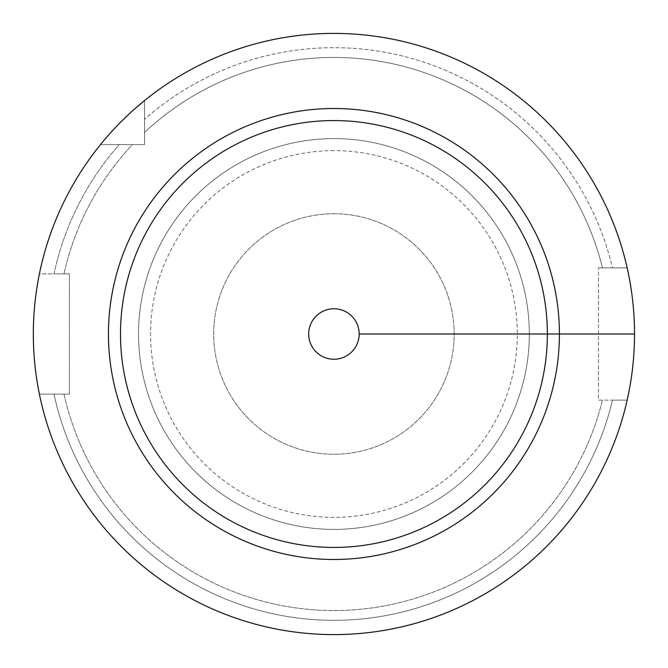 <?xml version="1.0" encoding="UTF-8"?>
<svg xmlns="http://www.w3.org/2000/svg" width="668" height="668" viewBox="0 0 668 668"><rect width="100%" height="100%" fill="white"/><g stroke="black" fill="none" stroke-linecap="round" stroke-linejoin="round"><path stroke-width="0.5" stroke-dasharray="3.34 2.5" d="M144.547 100.559L144.547 144.622L100.484 144.622L144.547 144.622L144.547 100.559A300.6 300.6 0 0 1 627.16 267.868L598.453 267.868L627.16 267.868A300.6 300.6 0 0 0 144.547 100.559A300.6 300.6 0 0 1 627.16 267.868L602.452 267.868A276.552 276.552 0 0 0 144.547 132.464A276.552 276.552 0 0 1 602.452 267.868L612.489 267.868A286.305 286.305 0 0 0 144.547 119.271A286.305 286.305 0 0 1 612.489 267.868L627.16 267.868M39.404 273.88A300.6 300.6 0 0 1 100.484 144.622A300.6 300.6 0 0 0 39.404 273.88L69.397 273.88L69.397 394.12L69.397 273.88L53.999 273.88A286.305 286.305 0 0 1 119.196 144.622L132.389 144.622A276.552 276.552 0 0 0 63.986 273.88A276.552 276.552 0 0 1 132.389 144.622L119.196 144.622A286.305 286.305 0 0 0 53.999 273.88L39.404 273.88A300.6 300.6 0 0 1 100.484 144.622L119.196 144.622L100.484 144.622M39.404 394.12L69.397 394.12L39.404 394.12A300.6 300.6 0 0 0 627.16 400.132A300.6 300.6 0 0 1 39.404 394.12L63.986 394.12A276.552 276.552 0 0 0 602.452 400.132A276.552 276.552 0 0 1 63.986 394.12L39.404 394.12A300.6 300.6 0 0 0 627.16 400.132L598.453 400.132L598.453 267.868L598.453 400.132L627.16 400.132L612.489 400.132A286.305 286.305 0 0 1 53.999 394.12A286.305 286.305 0 0 0 612.489 400.132L627.16 400.132M333.925 213.76A120.24 120.24 0 0 1 454.165 334A120.24 120.24 0 0 1 333.925 454.24A120.24 120.24 0 0 1 213.685 334A120.24 120.24 0 0 1 333.925 213.76A120.24 120.24 0 0 1 454.165 334A120.24 120.24 0 0 1 333.925 454.24A120.24 120.24 0 0 1 213.685 334A120.24 120.24 0 0 1 333.925 213.76M333.925 308.75A25.25 25.25 0 0 1 359.175 334A25.25 25.25 0 0 1 333.925 359.25A25.25 25.25 0 0 1 308.674 334A25.25 25.25 0 0 1 333.925 308.75M333.925 108.508A225.492 225.492 0 0 1 559.417 334A225.492 225.492 0 0 1 333.925 559.492A225.492 225.492 0 0 1 108.441 334A225.492 225.492 0 0 1 333.925 108.508M629.724 387.54L630.425 383.465M630.859 380.793L631.811 374.347M632.003 372.869L632.98 364.444M633.03 363.968L633.84 354.349M633.882 353.706L634.35 344.429M634.35 344.287L634.35 323.721M634.35 323.604L633.882 314.269M633.84 313.659L633.03 304.04M632.98 303.556L632.003 295.139M631.803 293.594L630.868 287.215M630.442 284.618L629.724 280.468M136.23 107.556L128.44 114.604M121.459 121.351L115.447 127.538M111.264 132.055L110.537 132.865M106.746 137.149L106.037 137.967M102.02 142.743L101.645 143.202M37.291 285.336L36.723 288.935M36.348 291.473L35.571 297.352M35.412 298.671L34.602 306.311M34.561 306.754L33.901 315.488M33.876 315.88L33.475 324.539M33.475 324.648L33.475 343.36M33.475 343.494L33.876 352.094M33.901 352.52L34.569 361.254M34.602 361.689L35.412 369.337M35.563 370.598L36.356 376.535M36.732 379.14L37.291 382.664M333.925 150.634A183.366 183.366 0 0 0 150.559 334A183.366 183.366 0 0 0 333.925 517.366A183.366 183.366 0 0 0 517.291 334A183.366 183.366 0 0 0 333.925 150.634M333.925 138.61A195.39 195.39 0 0 0 138.535 334A195.39 195.39 0 0 0 333.925 529.39A195.39 195.39 0 0 1 138.535 334A195.39 195.39 0 0 1 333.925 138.61A195.39 195.39 0 0 1 529.315 334A195.39 195.39 0 0 1 333.925 529.39A195.39 195.39 0 0 0 529.315 334A195.39 195.39 0 0 0 333.925 138.61A195.39 195.39 0 0 0 138.535 334A195.39 195.39 0 0 0 333.925 529.39M634.525 334L359.175 334M333.925 559.45A225.45 225.45 0 0 1 108.475 334A225.45 225.45 0 0 1 333.925 108.55A225.45 225.45 0 0 1 559.375 334A225.45 225.45 0 0 1 333.925 559.45"/><path stroke-width="1" d="M333.925 308.75A25.25 25.25 0 0 1 359.175 334A25.25 25.25 0 0 1 333.925 359.25A25.25 25.25 0 0 1 308.674 334A25.25 25.25 0 0 1 333.925 308.75M333.925 120.566A213.434 213.434 0 0 0 120.49 334A213.434 213.434 0 0 0 333.925 547.434A213.434 213.434 0 0 0 547.359 334A213.434 213.434 0 0 0 333.925 120.566M333.925 108.508A225.492 225.492 0 0 0 108.441 334A225.492 225.492 0 0 0 333.925 559.492A225.492 225.492 0 0 0 559.417 334A225.492 225.492 0 0 0 333.925 108.508M333.925 33.4A300.6 300.6 0 0 1 634.525 334A300.6 300.6 0 0 1 333.925 634.6A300.6 300.6 0 0 1 33.325 334A300.6 300.6 0 0 1 333.925 33.4M627.16 400.132L628.688 392.943M628.747 392.684L629.724 387.54M630.425 383.465L630.859 380.793M631.811 374.347L632.003 372.869M632.98 364.444L633.03 363.968M633.84 354.349L633.882 353.706M633.882 314.269L633.84 313.659M633.03 304.04L632.98 303.556M632.003 295.139L631.803 293.594M630.868 287.215L630.442 284.618M629.724 280.468L628.747 275.316M628.697 275.057L627.903 271.233M627.87 271.108L627.361 268.736M627.344 268.686L627.16 267.868M144.547 100.559L136.23 107.556M128.44 114.604L121.459 121.351M115.447 127.538L111.264 132.055M110.537 132.865L106.746 137.149M106.037 137.967L104.225 140.105M103.949 140.43L102.02 142.743M101.645 143.202L100.968 144.029M100.868 144.146L100.484 144.622M39.404 273.88L39.253 274.623M39.245 274.665L38.819 276.819M38.794 276.936L38.143 280.418M38.093 280.685L37.291 285.336M36.723 288.935L36.348 291.473M35.571 297.352L35.412 298.671M34.602 306.311L34.561 306.754M33.876 352.094L33.901 352.52M34.569 361.254L34.602 361.689M35.412 369.337L35.563 370.598M36.356 376.535L36.732 379.14M37.291 382.664L38.794 391.072M38.819 391.181L39.245 393.335M39.253 393.377L39.404 394.12M359.175 334L634.525 334"/></g></svg>
